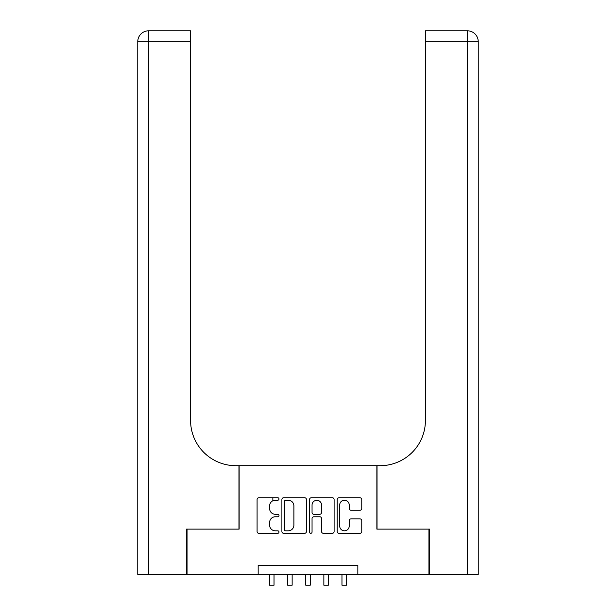 <?xml version="1.0" encoding="UTF-8"?>
<svg xmlns="http://www.w3.org/2000/svg" width="616" height="616" viewBox="0 0 616 616"><rect width="100%" height="100%" fill="white"/><g stroke="black" fill="none" stroke-linecap="round" stroke-linejoin="round"><path stroke-width="0.92" d="M279.01 498.983A1.247 1.247 0 0 0 277.762 497.743L258.866 497.743A1.779 1.779 0 0 0 257.088 499.522L257.088 531.531A1.779 1.779 0 0 0 258.866 533.31L277.762 533.31A1.247 1.247 0 0 0 279.01 532.07A1.247 1.247 0 0 0 277.762 530.823L275.314 530.823A5.69 5.69 0 0 1 269.623 525.132L269.623 522.46A5.69 5.69 0 0 1 275.314 516.77L277.762 516.77A1.247 1.247 0 0 0 279.01 515.523A1.247 1.247 0 0 0 277.762 514.283L275.314 514.283A5.69 5.69 0 0 1 269.623 508.593L269.623 505.921A5.69 5.69 0 0 1 275.314 500.231L277.762 500.231A1.247 1.247 0 0 0 279.01 498.983M359.983 510.279A1.779 1.779 0 0 0 361.761 508.5L361.761 499.522A1.779 1.779 0 0 0 359.983 497.743L338.993 497.743A1.779 1.779 0 0 0 337.214 499.522L337.214 531.531A1.779 1.779 0 0 0 338.993 533.31L359.983 533.31A1.779 1.779 0 0 0 361.761 531.531L361.761 520.682A1.779 1.779 0 0 0 359.983 518.903L350.997 518.903A1.779 1.779 0 0 0 349.218 520.682L349.218 526.064A4.759 4.759 0 0 1 344.46 530.823A4.759 4.759 0 0 1 339.701 526.064L339.701 504.989A4.759 4.759 0 0 1 344.46 500.231A4.759 4.759 0 0 1 349.218 504.989L349.218 508.5A1.779 1.779 0 0 0 350.997 510.279L359.983 510.279M258.166 574.42L187.048 574.42L187.048 529.113L239.139 529.113L239.139 465.696L376.861 465.696L376.861 529.113L428.952 529.113L428.952 574.42L357.834 574.42L357.834 565.357L258.166 565.357L258.166 574.42L357.834 574.42M306.445 499.522A1.779 1.779 0 0 0 304.666 497.743L283.676 497.743A1.779 1.779 0 0 0 281.897 499.522L281.897 531.531A1.779 1.779 0 0 0 283.676 533.31L304.666 533.31A1.779 1.779 0 0 0 306.445 531.531L306.445 499.522M311.334 497.743L332.324 497.743A1.779 1.779 0 0 1 334.103 499.522L334.103 531.531A1.779 1.779 0 0 1 332.324 533.31L323.338 533.31A1.779 1.779 0 0 1 321.56 531.531L321.56 518.549A1.779 1.779 0 0 0 319.781 516.77L313.829 516.77A1.779 1.779 0 0 0 312.05 518.549L312.05 532.07A1.247 1.247 0 0 1 310.803 533.31A1.247 1.247 0 0 1 309.555 532.07L309.555 499.522A1.779 1.779 0 0 1 311.334 497.743M285.632 500.231A1.247 1.247 0 0 0 284.392 501.478L284.392 529.575A1.247 1.247 0 0 0 285.632 530.823L288.211 530.823A5.69 5.69 0 0 0 293.901 525.132L293.901 505.921A5.69 5.69 0 0 0 288.211 500.231L285.632 500.231M321.56 505.074A4.759 4.759 0 0 0 316.801 500.315A4.759 4.759 0 0 0 312.05 505.074L312.05 512.504A1.779 1.779 0 0 0 313.829 514.283L319.781 514.283A1.779 1.779 0 0 0 321.56 512.504L321.56 505.074M272.85 500.793L272.85 497.743M269.492 574.42L269.492 585.2L274.028 585.2L274.028 574.42M186.502 529.113L238.962 529.113L238.962 465.696L235.882 465.696A45.299 45.299 0 0 1 190.575 420.397L190.575 41.672L148.633 41.672L148.633 574.42L186.502 574.42L186.502 529.113M148.633 574.42L137.761 574.42L137.761 41.672A10.872 10.872 0 0 1 148.633 30.8L190.575 30.8L190.575 41.672M190.575 30.8L148.633 30.8A10.872 10.872 0 0 0 137.761 41.672L148.633 41.672L148.633 30.8M235.882 465.696A45.299 45.299 0 0 1 190.575 420.397M467.367 574.42L467.367 30.8A10.872 10.872 0 0 1 478.239 41.672A10.872 10.872 0 0 0 467.367 30.8A10.872 10.872 0 0 1 478.239 41.672L478.239 574.42L429.498 574.42L429.498 529.113L377.038 529.113L377.038 465.696L380.118 465.696A45.299 45.299 0 0 0 425.425 420.397L425.425 30.8L467.367 30.8L425.425 30.8M425.425 41.672L478.239 41.672L478.239 465.696M380.118 465.696A45.299 45.299 0 0 0 425.425 420.397M287.618 574.42L287.618 585.2L292.146 585.2L292.146 574.42M305.736 574.42L305.736 585.2L310.264 585.2L310.264 574.42M323.854 574.42L323.854 585.2L328.382 585.2L328.382 574.42M341.972 574.42L341.972 585.2L346.508 585.2L346.508 574.42"/></g></svg>
